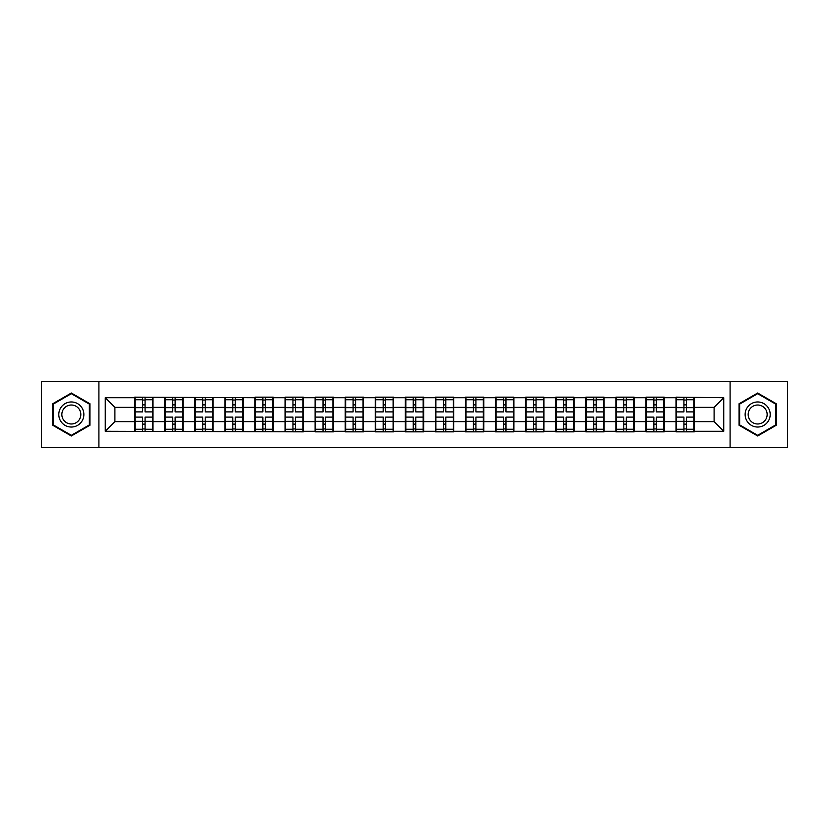 <?xml version="1.0" encoding="UTF-8"?>
<svg xmlns="http://www.w3.org/2000/svg" width="829" height="829" viewBox="0 0 829 829"><rect width="100%" height="100%" fill="white"/><g stroke="black" fill="none" stroke-linecap="round" stroke-linejoin="round"><path stroke-width="1.24" d="M730.1 447.567L787.55 447.567L787.55 381.433L730.1 381.433L730.1 447.567L98.9 447.567L98.9 381.433L41.45 381.433L41.45 447.567L98.9 447.567M730.1 381.433L98.9 381.433M714.101 421.629L714.101 407.371L694.339 407.371L694.339 421.629L714.101 421.629L723.738 431.277L723.738 397.723L676.018 397.153L676.018 407.371L664.257 407.371L664.257 421.629L676.018 421.629L676.018 407.371M723.738 431.277L694.339 431.277L694.339 431.847L676.018 431.847L676.018 431.277L664.257 431.277L664.257 431.847L645.946 431.847L645.946 431.277L634.185 431.277L634.185 431.847L615.874 431.847L615.874 431.277L604.113 431.277L604.113 431.847L585.792 431.847L585.792 431.277L574.031 431.277L574.031 431.847L555.72 431.847L555.72 431.277L543.959 431.277L543.959 431.847L525.648 431.847L525.648 431.277L513.887 431.277L513.887 431.847L495.566 431.847L495.566 431.277L483.804 431.277L483.804 431.847L465.494 431.847L465.494 431.277L453.732 431.277L453.732 431.847L435.422 431.847L435.422 431.277L423.66 431.277L423.66 431.847L405.34 431.847L405.34 431.277L393.578 431.277L393.578 431.847L375.268 431.847L375.268 431.277L363.506 431.277L363.506 431.847L345.196 431.847L345.196 431.277L333.434 431.277L333.434 431.847L315.113 431.847L315.113 431.277L303.352 431.277L303.352 431.847L105.262 431.277L105.262 397.723L134.661 397.723L134.661 407.371L114.899 407.371L114.899 421.629L134.661 421.629L134.661 407.371M676.018 397.723L664.257 397.723L664.257 397.153L645.946 397.153L645.946 397.723L634.185 397.723L634.185 397.153L615.874 397.153L615.874 397.723L604.113 397.723L604.113 397.153L585.792 397.153L585.792 397.723L574.031 397.723L574.031 397.153L555.72 397.153L555.72 397.723L543.959 397.723L543.959 397.153L525.648 397.153L525.648 397.723L513.887 397.723L513.887 397.153L495.566 397.153L495.566 397.723L483.804 397.723L483.804 397.153L465.494 397.153L465.494 397.723L453.732 397.723L453.732 397.153L435.422 397.153L435.422 397.723L423.66 397.723L423.66 397.153L405.34 397.153L405.34 397.723L393.578 397.723L393.578 397.153L375.268 397.153L375.268 397.723L363.506 397.723L363.506 397.153L345.196 397.153L345.196 397.723L333.434 397.723L333.434 397.153L315.113 397.153L315.113 397.723L303.352 397.723L303.352 397.153L285.041 397.153L285.041 397.723L273.28 397.723L273.28 397.153L254.969 397.153L254.969 397.723L134.661 397.153L134.661 397.723M676.018 421.629L676.018 431.277M664.257 421.629L664.257 431.277M664.257 397.723L664.257 407.371M634.185 421.629L645.946 421.629L645.946 407.371L634.185 407.371L634.185 431.277M645.946 421.629L645.946 431.277M645.946 397.723L645.946 407.371M634.185 397.723L634.185 407.371M604.113 421.629L615.874 421.629L615.874 407.371L604.113 407.371L604.113 431.277M615.874 421.629L615.874 431.277M615.874 397.723L615.874 407.371M604.113 397.723L604.113 407.371M574.031 421.629L585.792 421.629L585.792 407.371L574.031 407.371L574.031 431.277M585.792 421.629L585.792 431.277M585.792 397.723L585.792 407.371M574.031 397.723L574.031 407.371M543.959 421.629L555.72 421.629L555.72 407.371L543.959 407.371L543.959 431.277M555.72 421.629L555.72 431.277M555.72 397.723L555.72 407.371M543.959 397.723L543.959 407.371M513.887 421.629L525.648 421.629L525.648 407.371L513.887 407.371L513.887 431.277M525.648 421.629L525.648 431.277M525.648 397.723L525.648 407.371M513.887 397.723L513.887 407.371M483.804 421.629L495.566 421.629L495.566 407.371L483.804 407.371L483.804 431.277M495.566 421.629L495.566 431.277M495.566 397.723L495.566 407.371M483.804 397.723L483.804 407.371M453.732 421.629L465.494 421.629L465.494 407.371L453.732 407.371L453.732 431.277M465.494 421.629L465.494 431.277M465.494 397.723L465.494 407.371M453.732 397.723L453.732 407.371M423.66 421.629L435.422 421.629L435.422 407.371L423.66 407.371L423.66 431.277M435.422 421.629L435.422 431.277M435.422 397.723L435.422 407.371M423.66 397.723L423.66 407.371M393.578 421.629L405.34 421.629L405.34 407.371L393.578 407.371L393.578 431.277M405.34 421.629L405.34 431.277M405.34 397.723L405.34 407.371M393.578 397.723L393.578 407.371M363.506 421.629L375.268 421.629L375.268 407.371L363.506 407.371L363.506 431.277M375.268 421.629L375.268 431.277M375.268 397.723L375.268 407.371M363.506 397.723L363.506 407.371M333.434 421.629L345.196 421.629L345.196 407.371L333.434 407.371L333.434 431.277M345.196 421.629L345.196 431.277M345.196 397.723L345.196 407.371M333.434 397.723L333.434 407.371M303.352 421.629L315.113 421.629L315.113 407.371L303.352 407.371L303.352 431.277M315.113 421.629L315.113 431.277M315.113 397.723L315.113 407.371M303.352 397.723L303.352 407.371M273.28 421.629L285.041 421.629L285.041 407.371L273.28 407.371L273.28 431.277M285.041 421.629L285.041 431.277M285.041 397.723L285.041 407.371M273.28 397.723L273.28 407.371M243.208 421.629L254.969 421.629L254.969 407.371L243.208 407.371L243.208 431.277M254.969 421.629L254.969 431.277M254.969 397.723L254.969 407.371M243.208 397.723L243.208 407.371M213.126 421.629L224.887 421.629L224.887 407.371L213.126 407.371L213.126 431.277M224.887 421.629L224.887 431.277M224.887 397.723L224.887 407.371M213.126 397.723L213.126 407.371M183.054 421.629L194.815 421.629L194.815 407.371L183.054 407.371L183.054 431.277M194.815 421.629L194.815 431.277M194.815 397.723L194.815 407.371M183.054 397.723L183.054 407.371M152.982 421.629L164.743 421.629L164.743 407.371L152.982 407.371L152.982 431.277M164.743 421.629L164.743 431.277M164.743 397.723L164.743 407.371M152.982 397.723L152.982 407.371M134.661 421.629L134.661 431.277M114.899 421.629L105.262 431.277M105.262 397.723L114.899 407.371M694.339 421.629L694.339 431.277M694.339 397.723L694.339 407.371M723.738 397.723L714.101 407.371M71.335 393.019L52.724 403.754L52.724 425.246L71.335 435.981L89.936 425.246L89.936 403.754L71.335 393.019M739.064 425.246L757.665 435.981L776.276 425.246L776.276 403.754L757.665 393.019L739.064 403.754L739.064 425.246M135.148 407.661L142.567 407.661L142.567 397.63L135.148 397.63L135.148 417.101L142.567 417.101L142.567 421.339L145.075 421.319L145.075 417.101L152.495 417.101L152.495 397.63L145.075 397.63L145.075 399.744L152.495 399.744M142.567 404.873L145.075 404.873M145.075 400.044L142.567 400.044M135.148 411.899L142.567 411.899L142.567 407.661L145.075 407.681L145.075 411.899L152.495 411.899M135.148 399.744L142.567 399.744M142.567 428.956L145.075 428.956M142.567 424.127L145.075 424.127M135.148 431.37L142.567 431.37L142.567 429.256L135.148 429.256L135.148 431.37M135.148 417.101L135.148 421.339L142.567 421.339L142.567 429.256M135.148 421.339L135.148 429.256M152.495 417.101L152.495 431.37L145.075 431.37L145.075 429.256L152.495 429.256M152.495 421.339L145.075 421.339L145.075 429.256M152.495 407.661L145.075 407.661L145.075 399.744M165.22 407.661L172.639 407.661L172.639 397.63L165.22 397.63L165.22 417.101L172.639 417.101L172.639 421.339L175.147 421.319L175.147 417.101L182.577 417.101L182.577 397.63L175.147 397.63L175.147 399.744L182.577 399.744M172.639 404.873L175.147 404.873M175.147 400.044L172.639 400.044M165.22 411.899L172.639 411.899L172.639 407.661L175.147 407.681L175.147 411.899L182.577 411.899M165.22 399.744L172.639 399.744M172.639 428.956L175.147 428.956M172.639 424.127L175.147 424.127M165.22 431.37L172.639 431.37L172.639 429.256L165.22 429.256L165.22 431.37M165.22 417.101L165.22 421.339L172.639 421.339L172.639 429.256M165.22 421.339L165.22 429.256M182.577 417.101L182.577 431.37L175.147 431.37L175.147 429.256L182.577 429.256M182.577 421.339L175.147 421.339L175.147 429.256M182.577 407.661L175.147 407.661L175.147 399.744M195.302 407.661L202.722 407.661L202.722 397.63L195.302 397.63L195.302 417.101L202.722 417.101L202.722 421.339L205.229 421.319L205.229 417.101L212.649 417.101L212.649 397.63L205.229 397.63L205.229 399.744L212.649 399.744M202.722 404.873L205.229 404.873M205.229 400.044L202.722 400.044M195.302 411.899L202.722 411.899L202.722 407.661L205.229 407.681L205.229 411.899L212.649 411.899M195.302 399.744L202.722 399.744M202.722 428.956L205.229 428.956M202.722 424.127L205.229 424.127M195.302 431.37L202.722 431.37L202.722 429.256L195.302 429.256L195.302 431.37M195.302 417.101L195.302 421.339L202.722 421.339L202.722 429.256M195.302 421.339L195.302 429.256M212.649 417.101L212.649 431.37L205.229 431.37L205.229 429.256L212.649 429.256M212.649 421.339L205.229 421.339L205.229 429.256M212.649 407.661L205.229 407.661L205.229 399.744M225.374 407.661L232.794 407.661L232.794 397.63L225.374 397.63L225.374 417.101L232.794 417.101L232.794 421.339L235.301 421.319L235.301 417.101L242.721 417.101L242.721 397.63L235.301 397.63L235.301 399.744L242.721 399.744M232.794 404.873L235.301 404.873M235.301 400.044L232.794 400.044M225.374 411.899L232.794 411.899L232.794 407.661L235.301 407.681L235.301 411.899L242.721 411.899M225.374 399.744L232.794 399.744M232.794 428.956L235.301 428.956M232.794 424.127L235.301 424.127M225.374 431.37L232.794 431.37L232.794 429.256L225.374 429.256L225.374 431.37M225.374 417.101L225.374 421.339L232.794 421.339L232.794 429.256M225.374 421.339L225.374 429.256M242.721 417.101L242.721 431.37L235.301 431.37L235.301 429.256L242.721 429.256M242.721 421.339L235.301 421.339L235.301 429.256M242.721 407.661L235.301 407.661L235.301 399.744M255.446 407.661L262.866 407.661L262.866 397.63L255.446 397.63L255.446 417.101L262.866 417.101L262.866 421.339L265.373 421.319L265.373 417.101L272.803 417.101L272.803 397.63L265.373 397.63L265.373 399.744L272.803 399.744M262.866 404.873L265.373 404.873M265.373 400.044L262.866 400.044M255.446 411.899L262.866 411.899L262.866 407.661L265.373 407.681L265.373 411.899L272.803 411.899M255.446 399.744L262.866 399.744M262.866 428.956L265.373 428.956M262.866 424.127L265.373 424.127M255.446 431.37L262.866 431.37L262.866 429.256L255.446 429.256L255.446 431.37M255.446 417.101L255.446 421.339L262.866 421.339L262.866 429.256M255.446 421.339L255.446 429.256M272.803 417.101L272.803 431.37L265.373 431.37L265.373 429.256L272.803 429.256M272.803 421.339L265.373 421.339L265.373 429.256M272.803 407.661L265.373 407.661L265.373 399.744M285.518 407.661L292.948 407.661L292.948 397.63L285.518 397.63L285.518 417.101L292.948 417.101L292.948 421.339L295.456 421.319L295.456 417.101L302.875 417.101L302.875 397.63L295.456 397.63L295.456 399.744L302.875 399.744M292.948 404.873L295.456 404.873M295.456 400.044L292.948 400.044M285.518 411.899L292.948 411.899L292.948 407.661L295.456 407.681L295.456 411.899L302.875 411.899M285.518 399.744L292.948 399.744M292.948 428.956L295.456 428.956M292.948 424.127L295.456 424.127M285.518 431.37L292.948 431.37L292.948 429.256L285.518 429.256L285.518 431.37M285.518 417.101L285.518 421.339L292.948 421.339L292.948 429.256M285.518 421.339L285.518 429.256M302.875 417.101L302.875 431.37L295.456 431.37L295.456 429.256L302.875 429.256M302.875 421.339L295.456 421.339L295.456 429.256M302.875 407.661L295.456 407.661L295.456 399.744M82.185 408.231A12.528 12.528 0 0 0 65.066 403.65A12.528 12.528 0 0 0 60.476 420.769A12.528 12.528 0 0 0 77.594 425.35A12.528 12.528 0 0 0 82.185 408.231M79.553 409.754A9.492 9.492 0 0 0 66.589 406.283A9.492 9.492 0 0 0 63.118 419.246A9.492 9.492 0 0 0 76.081 422.717A9.492 9.492 0 0 0 79.553 409.754M71.335 435.318L53.305 424.904L53.305 404.096L71.335 393.682L89.356 404.096L89.356 424.904L71.335 435.318M768.524 408.231A12.528 12.528 0 0 0 751.406 403.65A12.528 12.528 0 0 0 746.815 420.769A12.528 12.528 0 0 0 763.934 425.35A12.528 12.528 0 0 0 768.524 408.231M765.882 409.754A9.492 9.492 0 0 0 752.919 406.283A9.492 9.492 0 0 0 749.447 419.246A9.492 9.492 0 0 0 762.411 422.717A9.492 9.492 0 0 0 765.882 409.754M757.665 435.318L739.644 424.904L739.644 404.096L757.665 393.682L775.695 404.096L775.695 424.904L757.665 435.318M315.6 407.661L323.02 407.661L323.02 397.63L315.6 397.63L315.6 417.101L323.02 417.101L323.02 421.339L325.528 421.319L325.528 417.101L332.947 417.101L332.947 397.63L325.528 397.63L325.528 399.744L332.947 399.744M323.02 404.873L325.528 404.873M325.528 400.044L323.02 400.044M315.6 411.899L323.02 411.899L323.02 407.661L325.528 407.681L325.528 411.899L332.947 411.899M315.6 399.744L323.02 399.744M323.02 428.956L325.528 428.956M323.02 424.127L325.528 424.127M315.6 431.37L323.02 431.37L323.02 429.256L315.6 429.256L315.6 431.37M315.6 417.101L315.6 421.339L323.02 421.339L323.02 429.256M315.6 421.339L315.6 429.256M332.947 417.101L332.947 431.37L325.528 431.37L325.528 429.256L332.947 429.256M332.947 421.339L325.528 421.339L325.528 429.256M332.947 407.661L325.528 407.661L325.528 399.744M345.672 407.661L353.092 407.661L353.092 397.63L345.672 397.63L345.672 417.101L353.092 417.101L353.092 421.339L355.6 421.319L355.6 417.101L363.029 417.101L363.029 397.63L355.6 397.63L355.6 399.744L363.029 399.744M353.092 404.873L355.6 404.873M355.6 400.044L353.092 400.044M345.672 411.899L353.092 411.899L353.092 407.661L355.6 407.681L355.6 411.899L363.029 411.899M345.672 399.744L353.092 399.744M353.092 428.956L355.6 428.956M353.092 424.127L355.6 424.127M345.672 431.37L353.092 431.37L353.092 429.256L345.672 429.256L345.672 431.37M345.672 417.101L345.672 421.339L353.092 421.339L353.092 429.256M345.672 421.339L345.672 429.256M363.029 417.101L363.029 431.37L355.6 431.37L355.6 429.256L363.029 429.256M363.029 421.339L355.6 421.339L355.6 429.256M363.029 407.661L355.6 407.661L355.6 399.744M375.744 407.661L383.174 407.661L383.174 397.63L375.744 397.63L375.744 417.101L383.174 417.101L383.174 421.339L385.682 421.319L385.682 417.101L393.101 417.101L393.101 397.63L385.682 397.63L385.682 399.744L393.101 399.744M383.174 404.873L385.682 404.873M385.682 400.044L383.174 400.044M375.744 411.899L383.174 411.899L383.174 407.661L385.682 407.681L385.682 411.899L393.101 411.899M375.744 399.744L383.174 399.744M383.174 428.956L385.682 428.956M383.174 424.127L385.682 424.127M375.744 431.37L383.174 431.37L383.174 429.256L375.744 429.256L375.744 431.37M375.744 417.101L375.744 421.339L383.174 421.339L383.174 429.256M375.744 421.339L375.744 429.256M393.101 417.101L393.101 431.37L385.682 431.37L385.682 429.256L393.101 429.256M393.101 421.339L385.682 421.339L385.682 429.256M393.101 407.661L385.682 407.661L385.682 399.744M405.827 407.661L413.246 407.661L413.246 397.63L405.827 397.63L405.827 417.101L413.246 417.101L413.246 421.339L415.754 421.319L415.754 417.101L423.173 417.101L423.173 397.63L415.754 397.63L415.754 399.744L423.173 399.744M413.246 404.873L415.754 404.873M415.754 400.044L413.246 400.044M405.827 411.899L413.246 411.899L413.246 407.661L415.754 407.681L415.754 411.899L423.173 411.899M405.827 399.744L413.246 399.744M413.246 428.956L415.754 428.956M413.246 424.127L415.754 424.127M405.827 431.37L413.246 431.37L413.246 429.256L405.827 429.256L405.827 431.37M405.827 417.101L405.827 421.339L413.246 421.339L413.246 429.256M405.827 421.339L405.827 429.256M423.173 417.101L423.173 431.37L415.754 431.37L415.754 429.256L423.173 429.256M423.173 421.339L415.754 421.339L415.754 429.256M423.173 407.661L415.754 407.661L415.754 399.744M435.899 407.661L443.318 407.661L443.318 397.63L435.899 397.63L435.899 417.101L443.318 417.101L443.318 421.339L445.826 421.319L445.826 417.101L453.256 417.101L453.256 397.63L445.826 397.63L445.826 399.744L453.256 399.744M443.318 404.873L445.826 404.873M445.826 400.044L443.318 400.044M435.899 411.899L443.318 411.899L443.318 407.661L445.826 407.681L445.826 411.899L453.256 411.899M435.899 399.744L443.318 399.744M443.318 428.956L445.826 428.956M443.318 424.127L445.826 424.127M435.899 431.37L443.318 431.37L443.318 429.256L435.899 429.256L435.899 431.37M435.899 417.101L435.899 421.339L443.318 421.339L443.318 429.256M435.899 421.339L435.899 429.256M453.256 417.101L453.256 431.37L445.826 431.37L445.826 429.256L453.256 429.256M453.256 421.339L445.826 421.339L445.826 429.256M453.256 407.661L445.826 407.661L445.826 399.744M465.971 407.661L473.4 407.661L473.4 397.63L465.971 397.63L465.971 417.101L473.4 417.101L473.4 421.339L475.908 421.319L475.908 417.101L483.328 417.101L483.328 397.63L475.908 397.63L475.908 399.744L483.328 399.744M473.4 404.873L475.908 404.873M475.908 400.044L473.4 400.044M465.971 411.899L473.4 411.899L473.4 407.661L475.908 407.681L475.908 411.899L483.328 411.899M465.971 399.744L473.4 399.744M473.4 428.956L475.908 428.956M473.4 424.127L475.908 424.127M465.971 431.37L473.4 431.37L473.4 429.256L465.971 429.256L465.971 431.37M465.971 417.101L465.971 421.339L473.4 421.339L473.4 429.256M465.971 421.339L465.971 429.256M483.328 417.101L483.328 431.37L475.908 431.37L475.908 429.256L483.328 429.256M483.328 421.339L475.908 421.339L475.908 429.256M483.328 407.661L475.908 407.661L475.908 399.744M496.053 407.661L503.472 407.661L503.472 397.63L496.053 397.63L496.053 417.101L503.472 417.101L503.472 421.339L505.98 421.319L505.98 417.101L513.4 417.101L513.4 397.63L505.98 397.63L505.98 399.744L513.4 399.744M503.472 404.873L505.98 404.873M505.98 400.044L503.472 400.044M496.053 411.899L503.472 411.899L503.472 407.661L505.98 407.681L505.98 411.899L513.4 411.899M496.053 399.744L503.472 399.744M503.472 428.956L505.98 428.956M503.472 424.127L505.98 424.127M496.053 431.37L503.472 431.37L503.472 429.256L496.053 429.256L496.053 431.37M496.053 417.101L496.053 421.339L503.472 421.339L503.472 429.256M496.053 421.339L496.053 429.256M513.4 417.101L513.4 431.37L505.98 431.37L505.98 429.256L513.4 429.256M513.4 421.339L505.98 421.339L505.98 429.256M513.4 407.661L505.98 407.661L505.98 399.744M526.125 407.661L533.544 407.661L533.544 397.63L526.125 397.63L526.125 417.101L533.544 417.101L533.544 421.339L536.052 421.319L536.052 417.101L543.482 417.101L543.482 397.63L536.052 397.63L536.052 399.744L543.482 399.744M533.544 404.873L536.052 404.873M536.052 400.044L533.544 400.044M526.125 411.899L533.544 411.899L533.544 407.661L536.052 407.681L536.052 411.899L543.482 411.899M526.125 399.744L533.544 399.744M533.544 428.956L536.052 428.956M533.544 424.127L536.052 424.127M526.125 431.37L533.544 431.37L533.544 429.256L526.125 429.256L526.125 431.37M526.125 417.101L526.125 421.339L533.544 421.339L533.544 429.256M526.125 421.339L526.125 429.256M543.482 417.101L543.482 431.37L536.052 431.37L536.052 429.256L543.482 429.256M543.482 421.339L536.052 421.339L536.052 429.256M543.482 407.661L536.052 407.661L536.052 399.744M556.197 407.661L563.627 407.661L563.627 397.63L556.197 397.63L556.197 417.101L563.627 417.101L563.627 421.339L566.134 421.319L566.134 417.101L573.554 417.101L573.554 397.63L566.134 397.63L566.134 399.744L573.554 399.744M563.627 404.873L566.134 404.873M566.134 400.044L563.627 400.044M556.197 411.899L563.627 411.899L563.627 407.661L566.134 407.681L566.134 411.899L573.554 411.899M556.197 399.744L563.627 399.744M563.627 428.956L566.134 428.956M563.627 424.127L566.134 424.127M556.197 431.37L563.627 431.37L563.627 429.256L556.197 429.256L556.197 431.37M556.197 417.101L556.197 421.339L563.627 421.339L563.627 429.256M556.197 421.339L556.197 429.256M573.554 417.101L573.554 431.37L566.134 431.37L566.134 429.256L573.554 429.256M573.554 421.339L566.134 421.339L566.134 429.256M573.554 407.661L566.134 407.661L566.134 399.744M586.279 407.661L593.699 407.661L593.699 397.63L586.279 397.63L586.279 417.101L593.699 417.101L593.699 421.339L596.206 421.319L596.206 417.101L603.626 417.101L603.626 397.63L596.206 397.63L596.206 399.744L603.626 399.744M593.699 404.873L596.206 404.873M596.206 400.044L593.699 400.044M586.279 411.899L593.699 411.899L593.699 407.661L596.206 407.681L596.206 411.899L603.626 411.899M586.279 399.744L593.699 399.744M593.699 428.956L596.206 428.956M593.699 424.127L596.206 424.127M586.279 431.37L593.699 431.37L593.699 429.256L586.279 429.256L586.279 431.37M586.279 417.101L586.279 421.339L593.699 421.339L593.699 429.256M586.279 421.339L586.279 429.256M603.626 417.101L603.626 431.37L596.206 431.37L596.206 429.256L603.626 429.256M603.626 421.339L596.206 421.339L596.206 429.256M603.626 407.661L596.206 407.661L596.206 399.744M616.351 407.661L623.771 407.661L623.771 397.63L616.351 397.63L616.351 417.101L623.771 417.101L623.771 421.339L626.278 421.319L626.278 417.101L633.698 417.101L633.698 397.63L626.278 397.63L626.278 399.744L633.698 399.744M623.771 404.873L626.278 404.873M626.278 400.044L623.771 400.044M616.351 411.899L623.771 411.899L623.771 407.661L626.278 407.681L626.278 411.899L633.698 411.899M616.351 399.744L623.771 399.744M623.771 428.956L626.278 428.956M623.771 424.127L626.278 424.127M616.351 431.37L623.771 431.37L623.771 429.256L616.351 429.256L616.351 431.37M616.351 417.101L616.351 421.339L623.771 421.339L623.771 429.256M616.351 421.339L616.351 429.256M633.698 417.101L633.698 431.37L626.278 431.37L626.278 429.256L633.698 429.256M633.698 421.339L626.278 421.339L626.278 429.256M633.698 407.661L626.278 407.661L626.278 399.744M646.423 407.661L653.853 407.661L653.853 397.63L646.423 397.63L646.423 417.101L653.853 417.101L653.853 421.339L656.361 421.319L656.361 417.101L663.78 417.101L663.78 397.63L656.361 397.63L656.361 399.744L663.78 399.744M653.853 404.873L656.361 404.873M656.361 400.044L653.853 400.044M646.423 411.899L653.853 411.899L653.853 407.661L656.361 407.681L656.361 411.899L663.78 411.899M646.423 399.744L653.853 399.744M653.853 428.956L656.361 428.956M653.853 424.127L656.361 424.127M646.423 431.37L653.853 431.37L653.853 429.256L646.423 429.256L646.423 431.37M646.423 417.101L646.423 421.339L653.853 421.339L653.853 429.256M646.423 421.339L646.423 429.256M663.78 417.101L663.78 431.37L656.361 431.37L656.361 429.256L663.78 429.256M663.78 421.339L656.361 421.339L656.361 429.256M663.78 407.661L656.361 407.661L656.361 399.744M676.505 407.661L683.925 407.661L683.925 397.63L676.505 397.63L676.505 417.101L683.925 417.101L683.925 421.339L686.433 421.319L686.433 417.101L693.852 417.101L693.852 397.63L686.433 397.63L686.433 399.744L693.852 399.744M683.925 404.873L686.433 404.873M686.433 400.044L683.925 400.044M676.505 411.899L683.925 411.899L683.925 407.661L686.433 407.681L686.433 411.899L693.852 411.899M676.505 399.744L683.925 399.744M683.925 428.956L686.433 428.956M683.925 424.127L686.433 424.127M676.505 431.37L683.925 431.37L683.925 429.256L676.505 429.256L676.505 431.37M676.505 417.101L676.505 421.339L683.925 421.339L683.925 429.256M676.505 421.339L676.505 429.256M693.852 417.101L693.852 431.37L686.433 431.37L686.433 429.256L693.852 429.256M693.852 421.339L686.433 421.339L686.433 429.256M693.852 407.661L686.433 407.661L686.433 399.744"/></g></svg>
